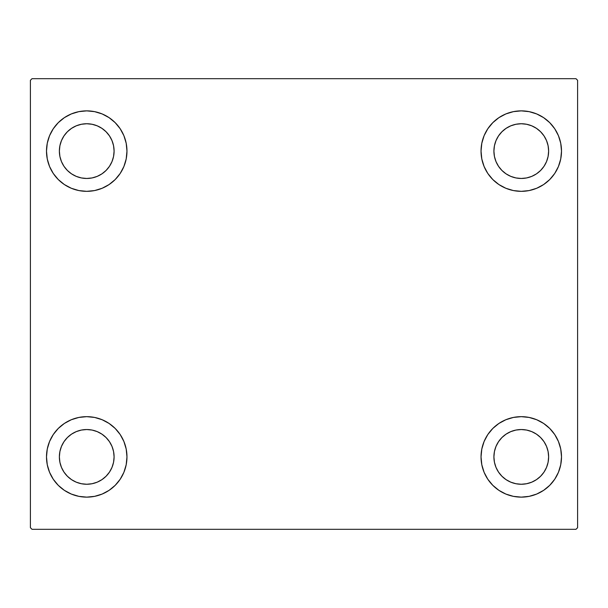 <?xml version="1.0" encoding="UTF-8"?>
<svg xmlns="http://www.w3.org/2000/svg" width="608" height="608" viewBox="0 0 608 608"><rect width="100%" height="100%" fill="white"/><g stroke="black" fill="none" stroke-linecap="round" stroke-linejoin="round"><path stroke-width="0.91" d="M46.497 456.897A40.234 40.234 0 0 1 86.731 416.662A40.234 40.234 0 0 1 126.966 456.897L126.19 464.74L123.903 472.294L120.186 479.248L115.178 485.344L109.083 490.352L102.129 494.068L94.582 496.356L86.731 497.131L78.88 496.356L71.334 494.068L64.38 490.352L58.277 485.344L53.276 479.248L49.56 472.294L47.264 464.74L46.497 456.897L47.264 449.046L49.56 441.499L53.276 434.538L58.277 428.442L64.38 423.442L71.334 419.725L78.88 417.43L86.731 416.662L94.582 417.43L102.129 419.725L109.083 423.442L115.178 428.442L120.186 434.538L123.903 441.499L126.19 449.046L126.966 456.897A40.234 40.234 0 0 1 86.731 497.131A40.234 40.234 0 0 1 46.497 456.897M481.034 151.103A40.234 40.234 0 0 1 521.269 110.869A40.234 40.234 0 0 1 561.503 151.103L560.736 158.954L558.44 166.501L554.724 173.462L549.723 179.558L543.62 184.558L536.666 188.275L529.12 190.57L521.269 191.338L513.418 190.57L505.871 188.275L498.917 184.558L492.822 179.558L487.814 173.462L484.097 166.501L481.81 158.954L481.034 151.103L481.81 143.26L484.097 135.706L487.814 128.752L492.822 122.656L498.917 117.648L505.871 113.932L513.418 111.644L521.269 110.869L529.12 111.644L536.666 113.932L543.62 117.648L549.723 122.656L554.724 128.752L558.44 135.706L560.736 143.26L561.503 151.103A40.234 40.234 0 0 1 521.269 191.338A40.234 40.234 0 0 1 481.034 151.103M481.034 456.897A40.234 40.234 0 0 1 521.269 416.662A40.234 40.234 0 0 1 561.503 456.897L560.736 464.74L558.44 472.294L554.724 479.248L549.723 485.344L543.62 490.352L536.666 494.068L529.12 496.356L521.269 497.131L513.418 496.356L505.871 494.068L498.917 490.352L492.822 485.344L487.814 479.248L484.097 472.294L481.81 464.74L481.034 456.897L481.81 449.046L484.097 441.499L487.814 434.538L492.822 428.442L498.917 423.442L505.871 419.725L513.418 417.43L521.269 416.662L529.12 417.43L536.666 419.725L543.62 423.442L549.723 428.442L554.724 434.538L558.44 441.499L560.736 449.046L561.503 456.897A40.234 40.234 0 0 1 521.269 497.131A40.234 40.234 0 0 1 481.034 456.897M46.497 151.103A40.234 40.234 0 0 1 86.731 110.869A40.234 40.234 0 0 1 126.966 151.103L126.19 158.954L123.903 166.501L120.186 173.462L115.178 179.558L109.083 184.558L102.129 188.275L94.582 190.57L86.731 191.338L78.88 190.57L71.334 188.275L64.38 184.558L58.277 179.558L53.276 173.462L49.56 166.501L47.264 158.954L46.497 151.103L47.264 143.26L49.56 135.706L53.276 128.752L58.277 122.656L64.38 117.648L71.334 113.932L78.88 111.644L86.731 110.869L94.582 111.644L102.129 113.932L109.083 117.648L115.178 122.656L120.186 128.752L123.903 135.706L126.19 143.26L126.966 151.103A40.234 40.234 0 0 1 86.731 191.338A40.234 40.234 0 0 1 46.497 151.103M76.258 176.381L81.388 177.939L76.258 176.381L71.531 173.858L67.382 170.453L63.977 166.303L61.454 161.576L59.896 156.446L59.371 151.103A27.36 27.36 0 0 1 86.731 123.743A27.36 27.36 0 0 1 114.091 151.103A27.36 27.36 0 0 1 86.731 178.463A27.36 27.36 0 0 1 59.371 151.103L59.896 145.768L61.454 140.638L59.896 145.768M510.804 482.174L515.934 483.725L510.804 482.174L506.069 479.644L501.927 476.239L498.522 472.097L495.991 467.362L494.433 462.232L493.909 456.897A27.36 27.36 0 0 1 521.269 429.537A27.36 27.36 0 0 1 548.629 456.897A27.36 27.36 0 0 1 521.269 484.257A27.36 27.36 0 0 1 493.909 456.897L494.433 451.554L495.991 446.424L494.433 451.554M510.804 176.381L515.934 177.939L510.804 176.381L506.069 173.858L501.927 170.453L498.522 166.303L495.991 161.576L494.433 156.446L493.909 151.103A27.36 27.36 0 0 1 521.269 123.743A27.36 27.36 0 0 1 548.629 151.103A27.36 27.36 0 0 1 521.269 178.463A27.36 27.36 0 0 1 493.909 151.103L494.433 145.768L495.991 140.638L494.433 145.768M76.258 482.174L81.388 483.725L76.258 482.174L71.531 479.644L67.382 476.239L63.977 472.097L61.454 467.362L59.896 462.232L59.371 456.897A27.36 27.36 0 0 1 86.731 429.537A27.36 27.36 0 0 1 114.091 456.897A27.36 27.36 0 0 1 86.731 484.257A27.36 27.36 0 0 1 59.371 456.897L59.896 451.554L61.454 446.424L59.896 451.554M575.989 78.683L32.011 78.683L30.4 80.294L30.4 527.706L32.011 529.317L575.989 529.317L577.6 527.706L577.6 80.294L575.989 78.683L32.011 78.683L30.4 80.294L30.4 527.706L32.011 529.317L575.989 529.317L577.6 527.706L577.6 80.294L575.989 78.683M58.277 428.442L64.38 423.442M98.412 495.398L94.582 496.356M509.588 112.602L513.418 111.644M549.723 179.558L543.62 184.558M543.62 423.442L549.723 428.442M532.95 495.398L529.12 496.356M75.05 112.602L78.88 111.644M64.38 184.558L58.277 179.558M112.009 161.576L113.567 156.446L114.091 151.103L113.567 156.446L112.009 161.576L109.478 166.303L106.073 170.453L101.931 173.858L97.196 176.381L92.066 177.939L86.731 178.463L81.388 177.939M97.196 125.826L92.066 124.275L97.196 125.826L101.931 128.356L106.073 131.761L109.478 135.903L112.009 140.638L113.567 145.768L114.091 151.103M546.546 467.362L548.104 462.232L546.546 467.362L544.023 472.097L540.618 476.239L536.469 479.644L531.742 482.174L526.612 483.725L521.269 484.257L515.934 483.725M531.742 431.619L526.612 430.061L531.742 431.619L536.469 434.142L540.618 437.547L544.023 441.697L546.546 446.424L548.104 451.554L548.629 456.897L548.104 462.232M543.62 117.648L549.723 122.656M546.546 161.576L548.104 156.446L546.546 161.576L544.023 166.303L540.618 170.453L536.469 173.858L531.742 176.381L526.612 177.939L521.269 178.463L515.934 177.939M531.742 125.826L526.612 124.275L531.742 125.826L536.469 128.356L540.618 131.761L544.023 135.903L546.546 140.638L548.104 145.768L548.629 151.103L548.104 156.446M64.38 490.352L58.277 485.344M112.009 467.362L113.567 462.232L114.091 456.897L113.567 462.232L112.009 467.362L109.478 472.097L106.073 476.239L101.931 479.644L97.196 482.174L92.066 483.725L86.731 484.257L81.388 483.725M97.196 431.619L92.066 430.061L97.196 431.619L101.931 434.142L106.073 437.547L109.478 441.697L112.009 446.424L113.567 451.554L114.091 456.897M64.38 117.648L58.277 122.656M61.454 140.638L63.977 135.903L67.382 131.761L71.531 128.356L76.258 125.826L81.388 124.275L86.731 123.743L92.066 124.275M543.62 490.352L549.723 485.344M495.991 446.424L498.522 441.697L501.927 437.547L506.069 434.142L510.804 431.619L515.934 430.061L521.269 429.537L526.612 430.061M495.991 140.638L498.522 135.903L501.927 131.761L506.069 128.356L510.804 125.826L515.934 124.275L521.269 123.743L526.612 124.275M61.454 446.424L63.977 441.697L67.382 437.547L71.531 434.142L76.258 431.619L81.388 430.061L86.731 429.537L92.066 430.061"/></g></svg>
